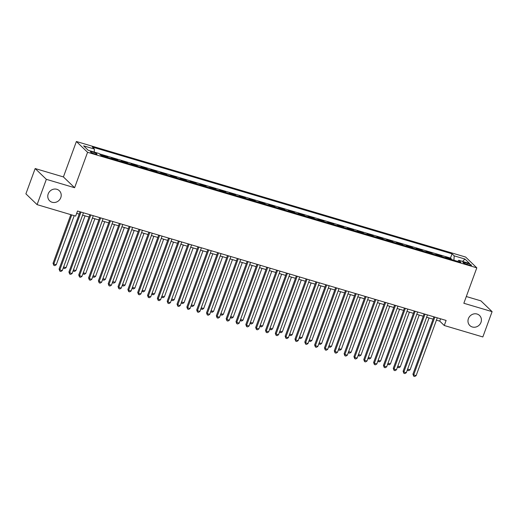 <?xml version="1.0" encoding="UTF-8"?>
<svg xmlns="http://www.w3.org/2000/svg" width="518" height="518" viewBox="0 0 518 518"><rect width="100%" height="100%" fill="white"/><g stroke="black" fill="none" stroke-linecap="round" stroke-linejoin="round"><path stroke-width="0.78" d="M60.787 197.643A6.993 6.456 -46 0 1 49.637 200.816A6.993 6.456 -46 0 1 48.206 193.907A6.993 6.456 -46 0 1 59.35 190.741A6.993 6.456 -46 0 1 60.787 197.643M480.982 322.377A6.993 6.456 -46 0 1 469.839 325.544A6.993 6.456 -46 0 1 468.401 318.641A6.993 6.456 -46 0 1 479.545 315.475A6.993 6.456 -46 0 1 480.982 322.377M94.677 153.898A3.497 0.583 20.1 0 0 96.996 154.163A3.497 0.583 20.1 0 0 92.741 152.033A3.497 0.583 20.1 0 0 90.423 151.761A3.497 0.583 20.1 0 0 94.677 153.898M35.159 168.544L46.348 179.332L74.605 187.717L63.416 176.929L35.159 168.544L25.9 193.849L37.089 204.636L75.667 216.09L77.519 211.027L446.115 320.441L444.263 325.505L482.841 336.953L492.1 311.648L480.911 300.861L466.304 296.523M63.416 176.929L76.386 141.505L465.617 257.045L476.806 267.832L87.574 152.292L76.386 141.505M446.367 258.009L445.616 257.284L451.508 259.032L451.346 259.486M442.437 256.844L441.679 256.119L441.517 256.572M441.679 256.119L435.787 254.364L436.538 255.096M426.709 252.175L425.958 251.45L431.85 253.198L431.688 253.652M416.88 249.255L416.129 248.53L422.021 250.278L421.859 250.738M407.051 246.341L406.3 245.61L412.192 247.364L412.03 247.818M397.222 243.421L396.471 242.696L402.363 244.444L402.201 244.897M387.393 240.507L386.642 239.776L392.534 241.524L392.372 241.984M377.564 237.587L376.813 236.856L382.705 238.61L382.543 239.063M367.735 234.667L366.984 233.942L372.876 235.69L372.714 236.143M357.906 231.753L357.155 231.022L363.047 232.776L362.885 233.229M348.077 228.833L347.319 228.108L353.218 229.856L353.056 230.309M338.248 225.919L337.49 225.188L343.389 226.936L343.227 227.396M328.418 222.999L327.661 222.267L333.56 224.022L333.398 224.475M318.589 220.079L317.832 219.354L323.731 221.102L323.569 221.555M308.76 217.165L308.003 216.433L313.902 218.188L313.74 218.641M298.931 214.245L298.174 213.52L304.072 215.268L303.911 215.721M289.102 211.325L288.345 210.599L294.243 212.348L294.082 212.807M279.273 208.411L278.516 207.679L284.414 209.434L284.246 209.887M269.444 205.491L268.687 204.765L274.585 206.514L274.417 206.967M259.615 202.577L258.858 201.845L264.756 203.6L264.588 204.053M249.786 199.657L249.029 198.931L254.927 200.68L254.759 201.133M239.957 196.736L239.199 196.011L245.098 197.759L244.93 198.219M230.128 193.823L229.37 193.091L235.269 194.846L235.101 195.299M220.299 190.902L219.541 190.177L225.44 191.925L225.272 192.379M210.47 187.989L209.712 187.257L215.611 189.005L215.443 189.465M200.641 185.068L199.883 184.337L205.782 186.091L205.614 186.545M190.812 182.148L190.054 181.423L195.953 183.171L195.785 183.625M180.983 179.234L180.225 178.503L186.124 180.258L185.956 180.711M171.154 176.314L170.396 175.589L176.295 177.337L176.126 177.791M161.325 173.4L160.567 172.669L166.466 174.417L166.297 174.877M151.496 170.48L150.738 169.749L156.637 171.503L156.468 171.957M141.667 167.56L140.909 166.835L146.808 168.583L146.639 169.036M131.837 164.646L131.08 163.915L136.979 165.669L136.81 166.123M122.008 161.726L121.251 161.001L127.15 162.749L126.981 163.202M112.179 158.806L111.422 158.081L117.321 159.829L117.152 160.289M102.35 155.892L101.593 155.16L107.491 156.915L107.323 157.368M467.365 263.254L465.203 262.613A3.386 0.563 20.1 0 0 462.956 262.354A3.386 0.563 20.1 0 0 467.074 264.42L469.237 265.061A3.386 0.563 20.1 0 0 471.484 265.32A3.386 0.563 20.1 0 0 467.365 263.254L466.951 264.381M453.943 260.256L454.169 255.847L452.052 253.807L92.308 147.015L94.425 149.061L83.612 145.849L88.209 150.278L99.022 153.49L101.133 155.529L460.884 262.322L458.767 260.276L457.731 261.383M454.169 255.847L464.983 259.058L469.58 263.487L458.767 260.276M451.508 259.032L450.498 258.055L99.365 153.827M107.491 156.915L108.249 157.64M117.321 159.829L118.078 160.561M127.15 162.749L127.907 163.474M136.979 165.669L137.736 166.395M146.808 168.583L147.565 169.315M156.637 171.503L157.394 172.229M166.466 174.417L167.223 175.149M176.295 177.337L177.052 178.069M186.124 180.258L186.881 180.983M195.953 183.171L196.71 183.903M205.782 186.091L206.54 186.817M215.611 189.005L216.369 189.737M225.44 191.925L226.198 192.657M235.269 194.846L236.027 195.571M245.098 197.759L245.856 198.491M254.927 200.68L255.685 201.405M264.756 203.6L265.514 204.325M274.585 206.514L275.343 207.245M284.414 209.434L285.172 210.159M294.243 212.348L295.001 213.079M304.072 215.268L304.83 215.993M313.902 218.188L314.659 218.913M323.731 221.102L324.488 221.834M333.56 224.022L334.317 224.747M343.389 226.936L344.146 227.667M353.218 229.856L353.975 230.588M363.047 232.776L363.804 233.501M372.876 235.69L373.633 236.422M382.705 238.61L383.462 239.335M392.534 241.524L393.291 242.256M402.363 244.444L403.121 245.176M412.192 247.364L412.95 248.09M422.021 250.278L422.779 251.01M431.85 253.198L432.608 253.924M46.348 179.332L37.089 204.636M74.605 187.717L87.574 152.292M476.806 267.832L463.843 303.263L492.1 311.648M436.441 320.156L439.724 321.128L444.263 325.505M76.664 213.358L79.209 214.115M82.589 215.119L89.038 217.029M92.418 218.033L98.873 219.949M102.247 220.953L108.702 222.869M112.076 223.873L118.531 225.783M121.911 226.787L128.36 228.703M131.74 229.707L138.189 231.617M141.569 232.621L148.018 234.537M151.398 235.541L157.848 237.458M161.227 238.461L167.677 240.371M171.057 241.375L177.506 243.292M180.886 244.295L187.335 246.212M190.715 247.209L197.164 249.126M200.544 250.129L206.993 252.046M210.373 253.049L216.822 254.96M220.202 255.963L226.651 257.88M230.031 258.883L236.48 260.8M239.86 261.804L246.309 263.714M249.689 264.717L256.138 266.634M259.518 267.638L265.967 269.548M269.347 270.551L275.796 272.468M279.176 273.472L285.625 275.388M289.005 276.392L295.454 278.302M298.834 279.306L305.283 281.222M308.663 282.226L315.112 284.136M318.492 285.14L324.941 287.056M328.321 288.06L334.77 289.976M338.15 290.98L344.6 292.89M347.979 293.894L354.429 295.81M357.808 296.814L364.258 298.731M367.638 299.728L374.087 301.644M377.467 302.648L383.916 304.565M387.296 305.568L393.745 307.478M397.125 308.482L403.574 310.399M406.954 311.402L413.403 313.319M416.783 314.322L423.232 316.233M426.612 317.236L433.061 319.153M440.578 318.797L439.724 321.128M450.498 258.055L452.052 253.807M94.425 149.061L94.263 152.078M462.548 261.402L464.983 259.058M433.916 316.822L412.93 374.158L413.688 374.89L434.835 317.094M416.142 375.621L414.698 376.495L413.714 376.204L413.688 374.89L416.142 375.621L437.296 317.825M413.714 376.204L412.93 374.158M410.094 369.787L408.65 370.668L407.666 370.376L407.64 369.081L410.094 369.787L429.059 317.961M407.666 370.376L407.329 369.936M424.087 313.902L403.101 371.244L403.859 371.969L425.006 314.18M406.313 372.701L404.869 373.582L403.885 373.29L403.859 371.969L406.313 372.701L427.467 314.905M403.885 373.29L403.101 371.244M414.258 310.988L393.272 368.324L394.03 369.056L415.177 311.26M396.484 369.781L395.04 370.661L394.056 370.37L394.03 369.056L396.484 369.781L417.637 311.991M394.056 370.37L393.272 368.324M404.428 308.068L383.443 365.41L384.201 366.135L405.348 308.339M386.655 366.867L385.211 367.741L384.226 367.45L384.201 366.135L386.655 366.867L407.808 309.071M384.226 367.45L383.443 365.41M394.599 305.147L373.614 362.49L374.372 363.215L395.519 305.426M376.826 363.947L375.382 364.827L374.397 364.536L374.372 363.215L376.826 363.947L397.979 306.151M374.397 364.536L373.614 362.49M397.818 366.142L400.265 366.867L419.23 315.048M400.265 366.867L398.821 367.748L397.5 367.022M397.837 367.456L397.811 366.161M387.988 363.222L390.436 363.953L409.401 312.127M390.436 363.953L388.992 364.827L387.671 364.102M388.008 364.536L387.982 363.241M378.159 360.308L380.607 361.033L399.572 309.214M380.607 361.033L379.163 361.914L377.836 361.182M378.179 361.622L378.153 360.327M368.33 357.388L370.778 358.113L389.743 306.293M370.778 358.113L369.334 358.993L368.007 358.268M368.35 358.702L368.324 357.407M384.77 302.234L363.785 359.57L364.542 360.301L385.69 302.506M366.997 361.033L365.553 361.907L364.568 361.616L364.542 360.301L366.997 361.033L388.15 303.237M364.568 361.616L363.785 359.57M358.501 354.474L360.949 355.199L379.914 303.373M360.949 355.199L359.505 356.08L358.178 355.348M358.521 355.782L358.495 354.493M374.941 299.313L353.956 356.656L354.713 357.381L375.861 299.592M357.167 358.113L355.724 358.993L354.739 358.702L354.713 357.381L357.167 358.113L378.321 300.317M354.739 358.702L353.956 356.656M351.12 352.279L349.676 353.159L348.692 352.868L348.666 351.573L351.12 352.279L370.085 300.459M348.692 352.868L348.349 352.428M365.112 296.4L344.127 353.736L344.884 354.467L366.032 296.672M347.338 355.193L345.894 356.073L344.91 355.782L344.884 354.467L347.338 355.193L368.492 297.403M344.91 355.782L344.127 353.736M341.291 349.365L339.847 350.239L338.863 349.948L338.837 348.653L341.291 349.365L360.256 297.539M338.863 349.948L338.519 349.514M355.283 293.479L334.298 350.815L335.055 351.547L356.203 293.751M337.509 352.279L336.065 353.153L335.081 352.862L335.055 351.547L337.509 352.279L358.663 294.483M335.081 352.862L334.298 350.815M329.014 345.72L331.462 346.445L350.427 294.625M331.462 346.445L330.018 347.325L328.69 346.594M329.034 347.034L329.008 345.739M345.454 290.559L324.469 347.902L325.226 348.627L346.374 290.838M327.68 349.359L326.236 350.239L325.252 349.948L325.226 348.627L327.68 349.359L348.834 291.563M325.252 349.948L324.469 347.902M319.185 342.799L321.633 343.525L340.598 291.705M321.633 343.525L320.189 344.405L318.861 343.68M319.205 344.114L319.179 342.819M335.625 287.645L314.64 344.982L315.397 345.713L336.545 287.917M317.851 346.438L316.407 347.319L315.423 347.028L315.397 345.713L317.851 346.438L339.005 288.649M315.423 347.028L314.64 344.982M309.356 339.886L311.804 340.611L330.769 288.785M311.804 340.611L310.36 341.485L309.032 340.76M309.375 341.194L309.35 339.905M325.796 284.725L304.811 342.068L305.568 342.793L326.716 284.997M308.022 343.525L306.578 344.405L305.594 344.107L305.568 342.793L308.022 343.525L329.176 285.729M305.594 344.107L304.811 342.068M299.527 336.965L301.975 337.691L320.94 285.871M301.975 337.691L300.531 338.571L299.203 337.84M299.546 338.28L299.521 336.985M315.967 281.811L294.982 339.148L295.739 339.879L316.886 282.083M298.193 340.604L296.749 341.485L295.765 341.194L295.739 339.879L298.193 340.604L319.347 282.815M295.765 341.194L294.982 339.148M289.698 334.045L292.146 334.777L311.111 282.951M292.146 334.777L290.702 335.651L289.374 334.926M289.717 335.36L289.691 334.065M306.138 278.891L285.153 336.227L285.91 336.959L307.057 279.163M288.364 337.691L286.92 338.565L285.936 338.273L285.91 336.959L288.364 337.691L309.518 279.895M285.936 338.273L285.153 336.227M279.869 331.131L282.316 331.857L301.282 280.031M282.316 331.857L280.873 332.737L279.545 332.006M279.888 332.446L279.862 331.151M296.309 275.971L275.323 333.314L276.081 334.039L297.228 276.249M278.535 334.77L277.091 335.651L276.107 335.36L276.081 334.039L278.535 334.77L299.682 276.975M276.107 335.36L275.323 333.314M272.487 328.936L271.043 329.817L270.059 329.526L270.033 328.231L272.487 328.936L291.453 277.117M270.059 329.526L269.716 329.092M286.48 273.057L265.494 330.393L266.252 331.125L287.399 273.329M268.706 331.85L267.262 332.731L266.278 332.439L266.252 331.125L268.706 331.85L289.853 274.061M266.278 332.439L265.494 330.393M262.658 326.023L261.214 326.897L260.23 326.605L260.204 325.317L262.658 326.023L281.624 274.197M260.23 326.605L259.887 326.172M276.644 270.137L255.665 327.48L256.423 328.205L277.57 270.409M258.877 328.936L257.433 329.811L256.449 329.519L256.423 328.205L258.877 328.936L280.024 271.141M256.449 329.519L255.665 327.48M252.829 323.102L251.385 323.983L250.401 323.692L250.375 322.397L252.829 323.102L271.795 271.283M250.401 323.692L250.058 323.251M266.815 267.223L245.836 324.559L246.594 325.291L267.741 267.495M249.048 326.016L247.604 326.897L246.62 326.605L246.594 325.291L249.048 326.016L270.195 268.22M246.62 326.605L245.836 324.559M240.553 319.457L243 320.189L261.966 268.363M243 320.189L241.556 321.063L240.229 320.338M240.572 320.771L240.546 319.476M256.986 264.303L236.007 321.639L236.765 322.371L257.912 264.575M239.219 323.102L237.775 323.977L236.791 323.685L236.765 322.371L239.219 323.102L260.366 265.307M236.791 323.685L236.007 321.639M230.724 316.543L233.171 317.269L252.136 265.443M233.171 317.269L231.727 318.149L230.4 317.417M230.743 317.858L230.717 316.563M247.157 261.383L226.178 318.725L226.936 319.451L248.083 261.661M229.39 320.182L227.946 321.063L226.962 320.771L226.936 319.451L229.39 320.182L250.537 262.386M226.962 320.771L226.178 318.725M220.895 313.623L223.342 314.348L242.307 262.529M223.342 314.348L221.898 315.229L220.571 314.504M220.914 314.938L220.888 313.643M237.328 258.469L216.349 315.805L217.107 316.537L238.254 258.741M219.561 317.262L218.117 318.143L217.133 317.851L217.107 316.537L219.561 317.262L240.708 259.473M217.133 317.851L216.349 315.805M211.066 310.703L213.513 311.435L232.478 259.609M213.513 311.435L212.069 312.309L210.742 311.583M211.085 312.017L211.059 310.722M227.499 255.549L206.52 312.885L207.278 313.617L228.425 255.821M209.732 314.348L208.288 315.222L207.304 314.931L207.278 313.617L209.732 314.348L230.879 256.552M207.304 314.931L206.52 312.885M201.237 307.789L203.684 308.514L222.649 256.695M203.684 308.514L202.24 309.395L200.913 308.663M201.256 309.104L201.23 307.809M217.67 252.629L196.691 309.971L197.449 310.696L218.596 252.907M199.903 311.428L198.459 312.309L197.475 312.017L197.449 310.696L199.903 311.428L221.05 253.632M197.475 312.017L196.691 309.971M193.855 305.594L192.411 306.475L191.427 306.183L191.401 304.888L193.855 305.594L212.82 253.775M191.427 306.183L191.084 305.749M207.841 249.715L186.862 307.051L187.613 307.783L208.767 249.987M190.074 308.514L188.63 309.388L187.645 309.097L187.613 307.783L190.074 308.514L211.221 250.718M187.645 309.097L186.862 307.051M181.578 301.955L184.026 302.68L202.991 250.854M184.026 302.68L182.582 303.561L181.255 302.829M181.598 303.263L181.572 301.975M198.012 246.795L177.033 304.137L177.784 304.862L198.938 247.073M180.245 305.594L178.801 306.475L177.816 306.177L177.784 304.862L180.245 305.594L201.392 247.798M177.816 306.177L177.033 304.137M174.197 299.76L172.753 300.641L171.769 300.349L171.743 299.054L174.197 299.76L193.162 247.941M171.769 300.349L171.426 299.909M188.183 243.881L167.204 301.217L167.955 301.949L189.109 244.153M170.416 302.674L168.972 303.554L167.987 303.263L167.955 301.949L170.416 302.674L191.563 244.884M167.987 303.263L167.204 301.217M161.92 296.115L164.368 296.846L183.333 245.02M164.368 296.846L162.924 297.721L161.597 296.995M161.94 297.429L161.914 296.134M178.354 240.961L157.375 298.297L158.126 299.028L179.28 241.233M160.586 299.76L159.143 300.634L158.158 300.343L158.126 299.028L160.586 299.76L181.734 241.964M158.158 300.343L157.375 298.297M152.091 293.201L154.539 293.926L173.504 242.107M154.539 293.926L153.095 294.807L151.768 294.075M152.111 294.515L152.085 293.22M168.525 238.04L147.546 295.383L148.297 296.108L169.451 238.319M150.757 296.84L149.313 297.721L148.329 297.429L148.297 296.108L150.757 296.84L171.905 239.044M148.329 297.429L147.546 295.383M142.262 290.281L144.71 291.006L163.675 239.186M144.71 291.006L143.266 291.887L141.938 291.161M142.282 291.595L142.256 290.3M158.696 235.127L137.717 292.463L138.468 293.194L159.622 235.399M140.928 293.92L139.484 294.8L138.5 294.509L138.468 293.194L140.928 293.92L162.076 236.13M138.5 294.509L137.717 292.463M132.433 287.361L134.881 288.092L153.846 236.266M134.881 288.092L133.437 288.966L132.109 288.241M132.453 288.675L132.427 287.386M148.867 232.206L127.888 289.549L128.639 290.274L149.793 232.478M131.099 291.006L129.655 291.88L128.671 291.589L128.639 290.274L131.099 291.006L152.247 233.21M128.671 291.589L127.888 289.549M122.604 284.447L125.052 285.172L144.017 233.353M125.052 285.172L123.608 286.053L122.28 285.321M122.624 285.761L122.598 284.466M139.038 229.293L118.059 286.629L118.81 287.361L139.964 229.565M121.27 288.086L119.826 288.966L118.842 288.675L118.81 287.361L121.27 288.086L142.418 230.29M118.842 288.675L118.059 286.629M115.223 282.258L113.779 283.132L112.794 282.841L112.769 281.546L115.223 282.258L134.188 230.432M112.794 282.841L112.451 282.407M129.209 226.372L108.23 283.709L108.981 284.44L130.135 226.644M111.441 285.172L109.997 286.046L109.013 285.755L108.981 284.44L111.441 285.172L132.589 227.376M109.013 285.755L108.23 283.709M105.394 279.338L103.95 280.219L102.965 279.927L102.94 278.632L105.394 279.338L124.359 227.512M102.965 279.927L102.622 279.487M119.38 223.452L98.401 280.795L99.152 281.52L120.305 223.731M101.612 282.252L100.168 283.132L99.184 282.841L99.152 281.52L101.612 282.252L122.76 224.456M99.184 282.841L98.401 280.795M95.565 276.418L94.121 277.298L93.136 277.007L93.104 275.712L95.565 276.418L114.53 224.598M93.136 277.007L92.793 276.573M109.551 220.538L88.572 277.875L89.323 278.606L110.476 220.81M91.783 279.331L90.339 280.212L89.355 279.921L89.323 278.606L91.783 279.331L112.93 221.542M89.355 279.921L88.572 277.875M83.288 272.772L85.735 273.504L104.701 221.678M85.735 273.504L84.292 274.378L82.964 273.653M83.307 274.087L83.275 272.798M99.721 217.618L78.742 274.961L79.494 275.686L100.647 217.89M81.954 276.418L80.51 277.292L79.526 277L79.494 275.686L81.954 276.418L103.101 218.622M79.526 277L78.742 274.961M73.459 269.859L75.906 270.584L94.872 218.764M75.906 270.584L74.462 271.464L73.135 270.733M73.478 271.173L73.446 269.878M89.892 214.698L68.913 272.041L69.665 272.772L90.818 214.976M72.125 273.498L70.681 274.378L69.697 274.087L69.665 272.772L72.125 273.498L93.272 215.702M69.697 274.087L68.913 272.041M63.63 266.938L66.077 267.67L85.043 215.844M66.077 267.67L64.633 268.544L63.306 267.819M63.649 268.253L63.617 266.958M80.063 211.784L59.084 269.12L59.835 269.852L80.989 212.056M62.296 270.584L60.852 271.458L59.868 271.167L59.835 269.852L62.296 270.584L83.443 212.788M59.868 271.167L59.084 269.12M70.83 214.653L53.037 263.293L53.788 264.018L56.248 264.75L74.21 215.656M71.756 214.931L53.788 264.018L53.82 265.333L53.037 263.293M56.248 264.75L54.804 265.63L53.82 265.333M464.84 263.604L465.203 262.613"/></g></svg>
